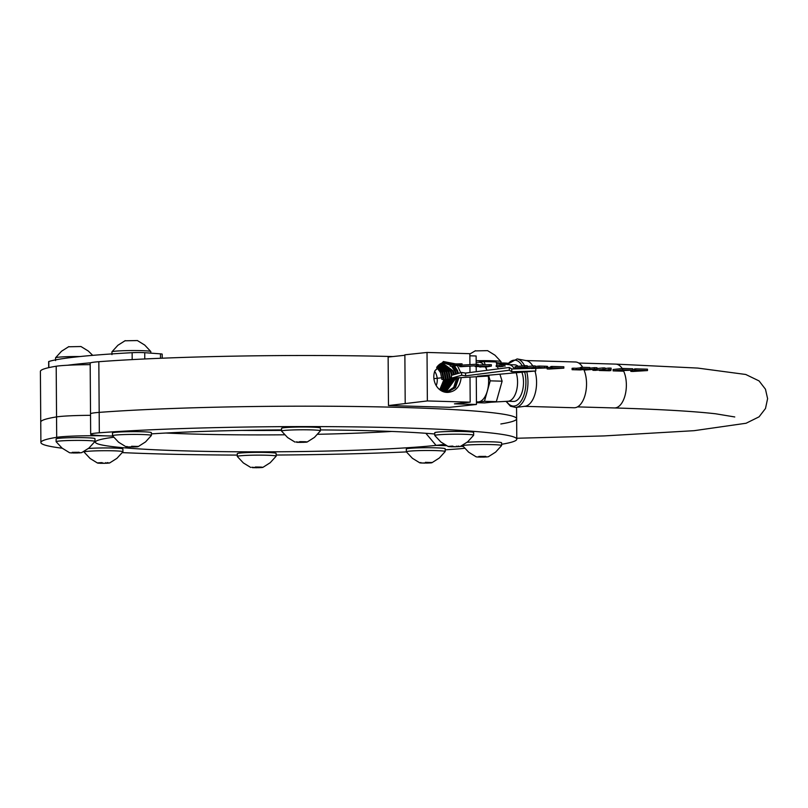 <?xml version="1.0" encoding="UTF-8"?>
<svg xmlns="http://www.w3.org/2000/svg" width="808" height="808" viewBox="0 0 808 808"><rect width="100%" height="100%" fill="white"/><g stroke="black" fill="none" stroke-linecap="round" stroke-linejoin="round"><path stroke-width="1.21" d="M62.216 448.218A237.956 14.17 -0.4 0 1 40.895 442.511A237.956 14.17 -0.4 0 1 56.691 437.32A35.249 2.101 -0.4 0 1 107.757 435.916A35.249 2.101 -0.4 0 1 90.668 434.239L90.526 413.827A35.249 2.101 -0.4 0 1 99.182 412.383A35.249 2.101 -0.4 0 0 90.526 413.827L90.173 363.156A35.249 2.101 -0.4 0 1 98.828 361.711A237.956 14.17 -0.4 0 1 392.88 356.55M476.154 360.519A237.956 14.17 -0.4 0 1 489.507 361.762M496.253 362.56A237.956 14.17 -0.4 0 1 507.202 364.297M90.668 434.239A35.249 2.101 -0.4 0 1 99.323 432.795L99.182 412.383A237.956 14.17 -0.4 0 1 362.024 406.586A237.956 14.17 -0.4 0 1 516.645 418.776A237.956 14.17 -0.4 0 1 500.849 423.968M388.244 373.488L388.355 390.042M281.558 430.26A165.297 9.837 -0.4 0 1 246.733 430.321M40.895 442.511L40.754 422.099A237.956 14.17 -0.4 0 1 56.55 416.908A237.956 14.17 -0.4 0 0 40.754 422.099L40.4 371.428A237.956 14.17 -0.4 0 1 56.196 366.236A35.249 2.101 -0.4 0 1 90.183 364.65M56.691 437.32L56.55 416.908A35.249 2.101 -0.4 0 1 90.536 415.322A35.249 2.101 -0.4 0 0 56.55 416.908L56.196 366.236M151.379 433.876A183.446 10.918 -0.4 0 1 281.558 429.906M320.423 429.917A183.446 10.918 -0.4 0 1 434.785 434.007M444.259 444.42A183.446 10.918 -0.4 0 1 436.067 445.38L425.856 433.29L436.067 445.38A183.446 10.918 -0.4 0 1 224.594 451.662A183.446 10.918 -0.4 0 1 95.718 441.471A183.446 10.918 -0.4 0 1 113.665 437.249M446.481 445.683L436.067 445.38L446.481 445.683M107.757 435.916L112.756 436.057L107.757 435.916M462.832 445.966A35.249 2.101 -0.4 0 1 461.358 445.966M98.828 361.711L99.182 412.383A237.956 14.17 -0.4 0 1 362.024 406.586A237.956 14.17 -0.4 0 1 516.645 418.776L516.787 439.188A237.956 14.17 -0.4 0 1 501.586 444.279M99.323 432.795A237.956 14.17 -0.4 0 1 362.166 426.998A237.956 14.17 -0.4 0 1 516.787 439.188M391.658 431.452A167.448 9.969 -0.4 0 1 317.675 434.3M284.628 434.795A167.448 9.969 -0.4 0 1 165.903 433.027M281.568 430.391A167.448 9.969 -0.4 0 1 241.319 430.411M464.62 448.238A35.249 2.101 -0.4 0 1 458.358 448.894A237.956 14.17 -0.4 0 1 445.188 449.824M406.414 451.914A237.956 14.17 -0.4 0 1 276.144 455.035M237.289 455.086A237.956 14.17 -0.4 0 1 122.331 452.611M460.661 446.299A35.249 2.101 -0.4 0 1 463.257 446.541M150.813 353.147L150.803 351.571A19.432 1.161 179.6 0 0 150.783 351.52A19.432 1.161 179.6 0 0 132.169 350.551A19.432 1.161 179.6 0 0 111.959 351.793A19.432 1.161 179.6 0 0 111.938 351.844L111.959 354.611M137.38 340.552L124.887 340.804M80.093 356.54A19.432 1.161 179.6 0 0 75.77 356.53A19.432 1.161 179.6 0 0 55.56 357.772A19.432 1.161 179.6 0 0 55.54 357.823L55.56 360.59M80.982 346.531L68.488 346.784M501.021 362.964L501.011 361.671A19.432 1.161 179.6 0 0 500.99 361.62A19.432 1.161 179.6 0 0 482.386 360.641A19.432 1.161 179.6 0 0 478.235 360.691M487.598 350.652L475.094 350.904M69.579 452.733L72.013 452.965L69.579 452.733L62.054 448.087L56.146 441.744A19.432 1.161 -0.4 0 1 56.126 441.693L56.105 438.926A19.432 1.161 -0.4 0 1 70.448 437.704A19.432 1.161 -0.4 0 1 92.304 438.087A19.432 1.161 -0.4 0 1 94.97 438.653L94.98 441.421A19.432 1.161 -0.4 0 1 94.97 441.471L89.011 448.006L81.689 452.652L79.083 452.914L78.73 452.197M56.126 441.693A19.432 1.161 -0.4 0 1 70.468 440.481A19.432 1.161 -0.4 0 1 92.324 440.855A19.432 1.161 -0.4 0 1 94.98 441.421M72.185 452.369L79.255 452.329M78.275 452.298L73.185 452.329M78.083 452.955L72.993 452.985L78.74 452.813M72.993 452.985L72.326 452.298M81.719 452.571L79.083 452.914M467.105 442.279A19.432 1.161 -0.4 0 1 498.92 442.208A19.432 1.161 -0.4 0 1 501.576 442.774L501.596 445.541A19.432 1.161 -0.4 0 1 501.576 445.592L495.617 452.126L488.295 456.762L485.689 457.035L485.345 456.318M476.195 456.853L478.619 457.076L476.195 456.853L468.67 452.197L462.752 445.864A19.432 1.161 -0.4 0 1 462.742 445.814A19.432 1.161 -0.4 0 1 477.074 444.592A19.432 1.161 -0.4 0 1 498.94 444.976A19.432 1.161 -0.4 0 1 501.596 445.541M478.801 456.48L485.871 456.439M484.881 456.409L479.8 456.439M485.689 457.035L488.295 456.762M484.689 457.076L479.599 457.106L485.345 456.934M479.599 457.106L478.942 456.409M507.939 363.287A8.817 0.525 179.6 0 0 500.809 362.964L499.223 362.964M90.698 362.792A233.583 13.908 179.6 0 0 67.448 365.256M162.216 358.207L162.196 354.156A8.817 0.525 179.6 0 0 160.469 353.854L144.733 352.692A8.817 0.525 179.6 0 0 132.128 352.682A233.583 13.908 179.6 0 0 48.803 361.519A8.817 0.525 179.6 0 0 48.652 361.62L48.692 367.66M448.248 446.531L449.884 446.723L448.248 446.531L440.865 441.996L434.815 435.542A19.432 1.161 -0.4 0 1 434.795 435.492L434.775 432.724A19.432 1.161 -0.4 0 1 457.459 431.421A19.432 1.161 -0.4 0 1 473.639 432.452L473.65 435.219A19.432 1.161 -0.4 0 1 473.639 435.27L467.691 441.794L460.449 446.4M434.795 435.492A19.432 1.161 -0.4 0 1 457.479 434.189A19.432 1.161 -0.4 0 1 473.65 435.219M448.228 446.45L452.864 446.097M450.743 446.763L455.742 446.784L450.096 446.258M451.783 446.127L448.44 446.38M458.722 446.157L457.863 446.117M460.156 446.501L456.823 446.753L460.59 446.329M456.823 446.753L456.379 446.117M455.742 446.784L456.389 446.642M295.021 442.107L287.638 437.572L281.588 431.119A19.432 1.161 -0.4 0 1 281.568 431.078L281.548 428.301A19.432 1.161 -0.4 0 1 288.395 427.371A19.432 1.161 -0.4 0 1 309.131 427.058A19.432 1.161 -0.4 0 1 320.412 428.028L320.423 430.805A19.432 1.161 -0.4 0 1 320.412 430.856L314.453 437.391L307.131 442.026L300.687 441.663L305.444 441.734M281.568 431.078A19.432 1.161 -0.4 0 1 288.416 430.149A19.432 1.161 -0.4 0 1 309.151 429.836A19.432 1.161 -0.4 0 1 320.423 430.805M296.708 442.309L301.455 442.38L296.092 441.875M302.586 442.36L306.545 442.148L302.586 442.36L302.071 441.683M301.455 442.38L302.081 442.249M306.161 441.784L307.131 442.026M306.545 442.148L307.06 441.976M299.556 441.683L300.687 441.663M151.389 435.441L151.369 432.674A19.432 1.161 -0.4 0 1 151.369 432.674A19.432 1.161 -0.4 0 1 151.369 432.684A19.432 1.161 -0.4 0 0 131.876 431.654A19.432 1.161 -0.4 0 0 112.504 432.947L112.524 435.714A19.432 1.161 -0.4 0 1 112.524 435.714A19.432 1.161 -0.4 0 1 131.896 434.421A19.432 1.161 -0.4 0 1 151.389 435.441L151.389 435.441A19.432 1.161 -0.4 0 1 151.369 435.492A19.432 1.161 -0.4 0 1 151.308 435.552M132.502 447.026L136.946 446.844L132.502 447.026L131.916 446.208M131.351 447.026L126.997 446.905L131.916 446.905M126.997 446.905L126.422 446.743M126.442 446.844L125.927 446.703L126.442 446.844M137.542 446.784L138.138 446.622L137.522 446.329M136.946 446.844L137.532 446.683M131.573 446.299L137.633 446.481M126.533 446.541L127.119 446.481M137.077 446.42L132.714 446.299M88.436 448.48A19.432 1.161 -0.4 0 1 106.737 447.945A19.432 1.161 -0.4 0 1 122.907 448.975L122.927 451.743A19.432 1.161 -0.4 0 1 122.907 451.793L116.958 458.318L109.716 462.923M97.526 463.055L99.152 463.247L97.526 463.055L90.132 458.51L84.082 452.066A19.432 1.161 -0.4 0 1 84.072 452.015A19.432 1.161 -0.4 0 1 106.757 450.712A19.432 1.161 -0.4 0 1 122.927 451.743M97.495 462.964L102.141 462.62M100.02 463.287L105.01 463.307L99.364 462.772M101.05 462.651L97.718 462.903M107.999 462.681L107.131 462.641M109.433 463.024L106.09 463.277L109.868 462.853M106.09 463.277L105.656 462.631M105.01 463.307L105.656 463.166M250.753 467.468L243.359 462.934L237.31 456.48A19.432 1.161 -0.4 0 1 237.299 456.429L237.279 453.662A19.432 1.161 -0.4 0 1 244.127 452.733A19.432 1.161 -0.4 0 1 264.862 452.419A19.432 1.161 -0.4 0 1 276.134 453.389L276.154 456.156A19.432 1.161 -0.4 0 1 276.134 456.207L270.175 462.742L262.853 467.388L256.419 467.024L261.166 467.095M237.299 456.429A19.432 1.161 -0.4 0 1 244.147 455.5A19.432 1.161 -0.4 0 1 264.883 455.187A19.432 1.161 -0.4 0 1 276.154 456.156M252.439 467.66L257.186 467.741L251.813 467.226M258.318 467.721L262.277 467.499L258.318 467.721L257.803 467.044M257.186 467.741L257.803 467.61M261.883 467.145L262.853 467.388M262.277 467.499L262.782 467.337M255.288 467.034L256.419 467.024M445.198 451.521L445.178 448.753A19.432 1.161 -0.4 0 1 445.178 448.753L445.178 448.753A19.432 1.161 -0.4 0 0 425.685 447.733A19.432 1.161 -0.4 0 0 406.313 449.026L406.333 451.793A19.432 1.161 -0.4 0 1 425.705 450.5A19.432 1.161 -0.4 0 1 445.198 451.51A19.432 1.161 -0.4 0 1 445.198 451.521A19.432 1.161 -0.4 0 1 445.178 451.571A19.432 1.161 -0.4 0 1 445.117 451.621M426.311 463.095L430.755 462.923L426.311 463.095L425.725 462.287M425.159 463.105L420.806 462.984L425.725 462.984M420.806 462.984L420.231 462.822M420.251 462.923L419.736 462.782L420.251 462.923M431.351 462.863L431.947 462.691L431.331 462.398M430.755 462.923L431.341 462.762M425.382 462.378L431.442 462.55M420.342 462.62L420.928 462.56M430.886 462.499L426.523 462.378M453.349 364.469L450.218 364.802L450.228 366.186L462.065 365.216L454.338 365.246L457.106 365.458L450.228 366.186M460.489 365.166L460.479 363.782L462.055 363.832L462.065 365.216M460.479 363.782L459.217 363.863L459.227 365.246M459.217 363.863L457.813 363.903L457.823 365.287M457.813 363.903L456.207 363.893L456.217 365.287M456.207 363.893L454.328 363.863L454.338 365.246M454.328 363.863L453.349 363.964L453.359 365.347M459.671 365.469L459.681 366.63L461.277 366.68L478.104 365.65L459.681 366.63M476.488 365.6L476.478 364.216L478.094 364.267L478.104 365.65M476.478 364.216L462.065 365.105M479.8 366.711L486.578 366.913L491.345 366.095L476.356 366.448L482.204 366.781L479.811 367.034M489.234 366.034L489.224 364.65L491.335 364.711L491.345 366.095M489.224 364.65L478.104 365.014M476.356 365.761L476.356 366.448M475.134 365.832L475.134 366.579M487.648 366.206L478.195 366.519L487.648 366.206M501.606 366.317L501.596 364.933L500.021 364.883L500.031 366.276L496.243 366.67L500.031 366.276M500.021 364.883L496.233 365.287L496.243 366.67M504.939 366.418L504.929 365.024L503.374 364.984L503.384 366.367L499.596 366.771L503.384 366.367M503.374 364.984L501.596 365.176M527.27 367.105L527.26 365.721L524.735 365.65L515.07 366.67L515.08 368.054L524.927 367.266L523.16 368.286L525.644 368.357L535.3 367.337L525.432 368.115L527.27 367.105L524.745 367.034L515.08 368.054M523.16 367.458L523.16 368.286M533.361 367.276L533.351 365.893L535.29 365.953L535.3 367.337M533.351 365.893L527.26 366.539M524.735 365.65L524.745 367.034M529.412 367.963L531.543 368.529L547.592 367.903L539.077 367.448L529.422 368.468M547.541 367.781L547.531 366.398L547.592 367.903M547.531 366.398L546.531 366.297L546.541 367.68M546.531 366.297L544.622 366.216L544.632 367.61M544.622 366.216L539.067 366.054L539.077 367.448M539.067 366.054L535.3 366.458M544.178 367.761L536.805 367.973L544.178 367.761M547.178 367.973L547.178 368.983L549.309 369.044L563.832 368.155L551.955 367.812L555.672 368.084L547.178 368.983M551.955 367.812L551.945 366.428L563.822 366.771L563.832 368.155M551.945 366.428L550.773 366.559L550.783 367.943M550.783 367.216L547.582 367.549M580.588 367.812L576.225 368.276L576.235 369.66L572.104 369.7L580.164 369.933L589.82 368.902L581.76 368.67L583.558 368.882L576.235 369.66M576.225 368.276L573.266 368.185L573.276 369.579M573.266 368.185L572.094 368.317L572.104 369.7M581.76 368.67L581.75 367.286L589.81 367.519L589.82 368.902M581.75 367.286L580.588 367.418L580.599 368.801M584.79 369.044L584.79 370.064L594.638 369.276L592.88 370.296L595.355 370.367L605.02 369.347L595.153 370.125L596.981 369.115L594.456 369.044L584.79 370.064M592.87 369.468L592.88 370.296M603.071 369.286L603.061 367.903L605.01 367.963L605.02 369.347M603.061 367.903L596.981 368.549M594.456 369.044L594.446 367.66L596.971 367.731L596.981 369.115M594.446 367.66L589.82 368.145M599.314 369.953L599.314 370.488L609.646 370.781L602.616 370.418L611.111 369.519L599.314 370.488M610.808 369.549L610.818 370.66M608.98 369.458L608.969 368.074L611.101 368.135L611.111 369.519M608.969 368.074L605.01 368.499M632.765 370.145L632.755 368.761L622.746 368.468L613.09 369.498L613.1 370.882L623.291 371.175L616.393 370.821L632.765 370.145L622.756 369.862L613.1 370.882M622.746 368.468L622.756 369.862M630.826 370.246L630.836 371.397L632.967 371.458L647.491 370.569L635.613 370.226L639.33 370.488L630.836 371.397M635.613 370.226L635.603 368.842L647.481 369.185L647.491 370.569M635.603 368.842L634.432 368.963L634.442 370.347M634.442 369.63L632.765 369.801M529.412 368.428L511.757 368.983L509.303 367.468L465.57 373.074L461.61 372.458L451.46 375.377L451.47 378.154L488.981 376.023L477.558 376.195L535.775 370.993L511.777 371.761L509.323 370.236L465.59 375.851L461.631 375.235L451.47 378.154M488.981 375.175L488.981 376.023M533.846 368.286L535.755 368.226L535.775 370.993M511.757 368.983L511.777 371.761M509.303 367.468L509.323 370.236M465.57 373.074L465.59 375.851M461.61 372.458L461.631 375.235M534.967 371.074A22.897 11.787 91.7 0 1 535.209 393.294A22.897 11.787 91.7 0 1 525.069 406.272L515.726 407.454A24.351 12.534 91.7 0 0 526.513 393.647A24.351 12.534 91.7 0 0 526.755 371.801M583.649 369.165A22.897 11.787 91.7 0 1 585.174 394.728A22.897 11.787 91.7 0 1 574.084 407.757L524.119 406.323M507.101 364.438L517.13 358.924L526.382 360.641A22.897 11.787 91.7 0 1 532.765 365.953M525.442 360.54L575.397 361.984A22.897 11.787 91.7 0 1 582.679 367.317M521.887 372.236A18.321 9.423 91.7 0 1 522.423 391.011A18.321 9.423 91.7 0 1 513.545 401.435L507.606 401.263M496.466 363.216L509.07 364.671A18.321 9.423 91.7 0 0 508.656 364.64L514.605 364.812A18.321 9.423 91.7 0 1 518.211 366.337M519.595 367.832A18.321 9.423 91.7 0 1 520.211 368.721M516.181 372.751A18.321 9.423 91.7 0 1 516.474 390.84A18.321 9.423 91.7 0 1 508.02 401.253L490.163 402.263M509.07 364.671A18.321 9.423 91.7 0 1 514.474 368.902M478.094 362.257L484.164 361.61L496.061 361.954L497.082 365.196M497.556 366.711L498.243 368.882M499.92 374.195L502.111 381.184L496.344 401.657L484.507 402.919L476.457 402.687M484.164 361.61L485.164 364.782M485.83 366.893L486.911 370.337M488.709 376.033L490.224 380.841L502.111 381.184M490.224 380.841L484.446 401.313L496.344 401.657M484.446 401.313L476.447 402.162M488.254 376.063A19.846 10.211 91.7 0 1 487.426 390.638A19.846 10.211 91.7 0 1 477.629 401.919L476.447 401.849M476.175 362.267L478.77 362.257A19.846 10.211 91.7 0 1 483.79 364.822M485.265 366.872A19.846 10.211 91.7 0 1 486.87 370.347M449.723 407.313L476.468 404.475L454.46 403.838L470.185 402.172L427.361 400.94L388.466 405.545L449.723 407.313M469.862 355.803L476.124 355.985L476.185 364.236M476.205 366.61L476.235 371.71M476.276 376.74L476.468 404.475M404.869 355.278L388.133 357.055L388.466 405.545M469.923 364.62L469.852 353.682L427.028 352.45L404.869 354.803L405.202 403.283M427.028 352.45L427.361 400.94M469.933 366.145L469.983 372.508M470.014 377.094L470.185 402.172M436.219 385.628A13.877 11.867 83.9 0 0 435.764 373.195A13.877 11.867 83.9 0 0 434.704 371.296M436.633 367.347L440.562 372.579L441.925 379.477L443.319 379.336L441.946 372.397L437.219 366.559M437.532 366.186L442.673 372.306L444.057 379.204L439.774 389.709M440.481 390.234L445.44 379.063L444.057 372.135L438.128 365.539M438.451 365.236L444.784 372.034L446.178 378.992L440.855 390.486M441.552 390.9L447.561 378.851L446.168 371.862L439.057 364.701M439.38 364.448L446.895 371.771L448.299 378.78L441.915 391.102M442.612 391.425L449.682 378.639L448.278 371.589L440.006 364.004M440.33 363.792L449.006 371.498L450.42 378.568L442.976 391.577M452.541 378.094L444.016 391.941M452.288 375.144L451.106 371.226L441.289 363.257M443.663 391.829L451.813 378.134M451.581 375.346L450.379 371.326L440.956 363.428M454.662 377.972L445.046 392.193M454.338 374.548L453.217 370.963L442.269 362.843M444.693 392.112L453.934 378.013M453.631 374.75L452.49 371.054L441.925 362.974M445.713 392.304L456.055 377.892M455.682 374.165L454.601 370.781L451.51 366.226M456.783 377.851L453.692 387.386L446.066 392.345M456.389 373.963L455.328 370.69L452.359 366.246M442.905 362.62L450.218 365.085M443.249 362.529L450.642 364.751M458.176 377.801L454.843 387.587L446.733 392.395M457.722 373.579L456.712 370.519L453.773 366.095M458.904 377.73L455.449 387.689L447.076 392.405M458.429 373.377L457.439 370.418L454.51 366.014M455.53 363.883L443.39 361.519L434.876 370.811L444.249 362.307L452.834 364.519M434.876 370.811A15.17 12.979 83.9 0 0 435.462 384.194A15.17 12.979 83.9 0 0 447.753 392.395A15.17 12.979 83.9 0 0 449.288 392.223L447.733 392.395M443.905 362.378L452.076 364.6M461.136 377.599L461.136 377.669C460.186 386.093 456.227 390.941 449.288 392.223M457.469 365.701L460.742 372.71M441.845 377.78L433.916 378.629M48.803 361.519L48.844 367.62M132.128 352.682L132.179 359.6M160.469 353.854L160.499 358.277M144.733 352.692L144.773 358.974M517.13 358.924A24.351 12.534 91.7 0 1 524.513 365.671M524.665 371.993A22.977 11.827 91.7 0 1 524.543 393.021A22.977 11.827 91.7 0 1 506.485 401.344M507.545 364.489A22.977 11.827 91.7 0 1 522.271 365.903M441.925 379.417L442.602 379.406M452.541 378.356L453.924 378.346M516.777 438.249L604.02 435.926L694.163 430.674L746.087 423.251L759.076 416.827L765.489 408.495L767.6 398.667L765.469 389.214L759.065 380.921L745.754 374.478L697.708 368.074L615.696 364.115A21.927 11.282 91.7 0 1 622.231 368.529M623.665 371.135A21.927 11.282 91.7 0 1 625.352 394.254A21.927 11.282 91.7 0 1 615.221 407.919A21.927 11.282 91.7 0 1 614.433 407.949L577.508 406.889M516.564 407.353L516.645 418.776M125.24 340.623L117.918 345.258L111.959 351.793M137.35 340.532L144.733 345.077L150.783 351.52M68.842 346.602L61.519 351.238L55.56 357.772M80.941 346.511L88.335 351.056L92.718 355.358M475.447 350.712L469.852 354.005M487.557 350.632L494.94 355.166L500.99 361.62M462.742 445.814L462.731 445.228M125.977 446.753L118.594 442.218L112.544 435.764M151.369 435.492L145.541 441.915L138.087 446.662M84.072 452.015L84.062 451.43M419.786 462.832L412.403 458.288L406.353 451.844M445.178 451.571L439.35 457.995L431.896 462.742M506.04 401.364L510.464 406.212L515.726 407.454M615.696 364.115L578.77 363.044M734.765 416.958L715.635 413.787C693.011 411.221 659.278 409.282 614.433 407.949"/></g></svg>
